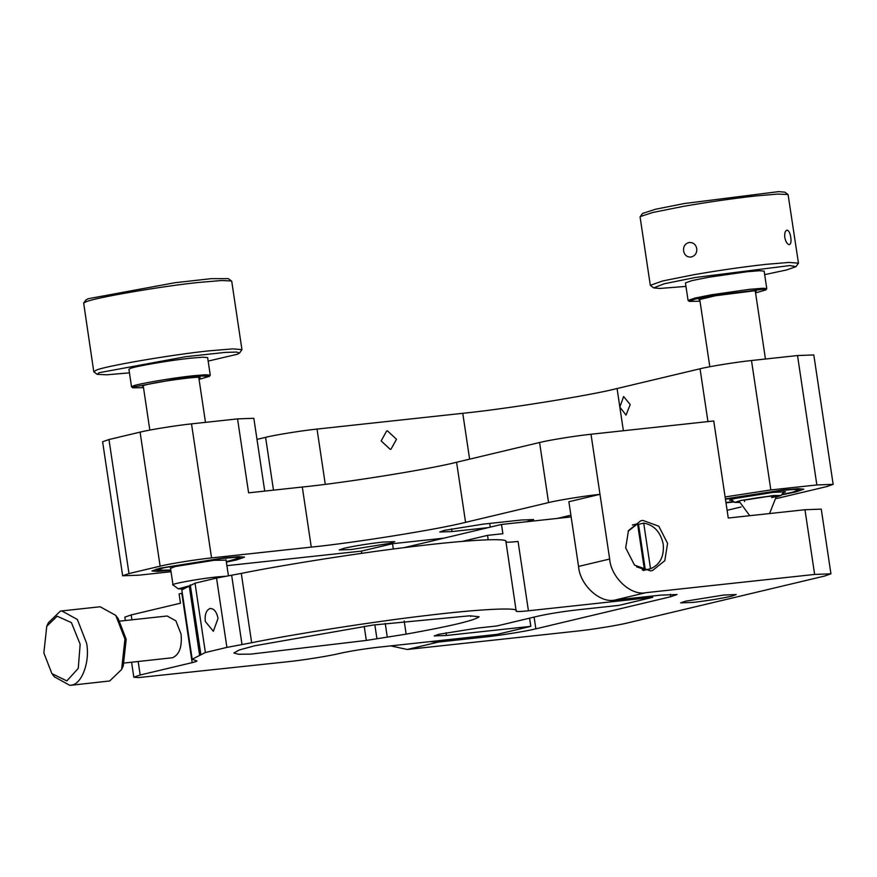 <?xml version="1.0" encoding="UTF-8"?>
<svg xmlns="http://www.w3.org/2000/svg" width="877" height="877" viewBox="0 0 877 877"><rect width="100%" height="100%" fill="white"/><g stroke="black" fill="none" stroke-linecap="round" stroke-linejoin="round"><path stroke-width="1.32" d="M739.574 502.444L734.849 502.389L740.901 500.46L773.613 495.505L781.067 495.483L776.573 496.919M744.573 501.622L744.31 500.142C759.712 496.744 788.5 494.047 771.596 497.588M225.389 576.255L216.301 576.989C198.147 578.853 167.913 584.466 173.284 585.036M170.445 567.978L173.032 584.937L178.338 588.851L188.303 586.121M182.361 588.949L178.338 588.851M183.359 588.248L185.99 586.998M396.492 439.267L387.448 430.848L386.658 430.991L381.155 440.923L390.21 449.342L390.989 449.199L396.492 439.267M707.947 421.596L700.054 368.778L617.068 388.533L619.831 407.027L626.025 415.095L630.201 404.549L623.635 396.547L619.831 407.027L623.383 430.75M781.506 494.902L795.888 491.942L803.836 489.169L797.927 488.708L783.468 489.914L725.4 498.87M725.981 502.828L734.268 501.962M833.15 484.356L813.812 354.944L797.522 355.547L751.49 360.524L770.828 489.936L816.86 484.959L833.15 484.356L826.792 486.571L776.671 498.509M256.994 439.377L265.588 437.338C274.479 435.036 302.762 430.497 317.025 429.072L462.771 413.308C505.536 409.044 590.396 395.417 617.068 388.533M700.054 368.778C708.956 366.487 737.239 361.949 751.49 360.524M725.104 496.941L770.828 489.936M727.099 510.304L741.076 506.972M667.572 543.378L658.78 526.2L642.863 520.412L640.725 520.785L628.469 530.585L625.696 547.906L634.499 565.084L650.405 570.872L652.554 570.499L664.799 560.699L667.572 543.378M226.365 562.08L236.615 559.91L244.551 557.136L238.643 556.676L224.194 557.882L159.899 568.208L151.962 570.971L157.367 571.453L170.807 570.39M731.429 596.228L736.198 594.562L723.985 595.012L685.408 601.205L680.64 602.872L692.863 602.422C707.728 600.679 720.587 598.618 731.429 596.228M382.58 542.096C367.715 543.828 354.856 545.889 344.014 548.289L339.246 549.945L351.469 549.495L390.035 543.302L394.803 541.646L382.58 542.096M390.66 645.889L407.279 649.473L438.401 642.074L430.059 641.624M361.73 553.332L361.401 551.118L226.902 565.665M171.004 571.716L138.939 575.18L122.648 575.783L128.996 573.569L160.118 566.158L140.09 432.131L108.967 439.53L102.609 441.745L122.648 575.783M830.936 573.832L814.634 574.435L804.965 509.723L821.267 509.131L830.936 573.832L824.577 576.046L627.483 622.955C618.592 625.257 590.298 629.796 576.046 631.221L407.279 649.473M393.313 549.035L392.523 543.707L361.401 551.118M814.634 574.435L645.878 592.688C630.936 595.987 611.028 577.483 609.658 559.033L578.546 566.443C579.905 584.882 599.813 603.398 614.755 600.098L660.776 595.121L677.077 594.518L670.719 596.733L535.858 628.831C526.967 631.122 498.684 635.672 484.433 637.086L438.401 642.074M578.546 566.443L568.877 501.732L599.989 494.332L609.658 559.033M264.722 491.098L253.837 418.296L237.546 418.888L248.597 492.841L302.302 487.031C345.056 482.767 429.916 469.14 456.588 462.256L539.585 442.501C548.476 440.21 576.759 435.672 591.01 434.247L713.746 420.971L728.261 518.022L804.965 509.723M539.585 442.501L548.563 502.587C557.454 500.296 585.737 495.757 599.989 494.332L591.01 434.247M548.563 502.587L465.577 522.341C438.895 529.226 354.034 542.852 311.28 547.116L211.554 557.904C197.292 559.329 169.009 563.867 160.118 566.158M392.523 543.707L444.069 538.138M557.355 518.417L570.883 515.205M488.149 527.636L451.951 531.561L439.728 531.999L444.496 530.344L483.074 524.15L521.431 519.995L533.644 519.557L526.441 521.76M237.546 418.888L191.515 423.865C177.264 425.29 148.98 429.829 140.09 432.131M645.329 569.973L650.526 568.734L643.707 523.12L638.522 524.347L645.329 569.973L643.839 570.357M635.408 524.38L632.383 525.016L637.568 523.777L644.387 569.403L642.315 569.897M638.522 524.347L637.645 524.303M632.405 524.972L633.008 524.83M637.568 523.777L628.129 531.243M636.603 566.838L644.387 569.403M650.526 568.734C660.008 564.733 664.24 556.544 663.22 544.189C660.578 531.999 654.067 524.972 643.707 523.12M488.193 539.761L487.546 535.365L462.19 541.405M125.345 620.521L124.841 617.145L131.199 614.93L180.476 603.201L179.094 593.959L182.306 593.181M528.425 610.787C520.324 611.642 516.257 611.762 516.213 611.17C520.105 607.027 479.829 609.011 425.707 615.61C373.547 621.683 296.086 633.753 251.655 642.731L226.902 647.401L205.382 652.521L192.184 659.241L181.824 589.903L195.023 583.194L216.542 578.064L241.296 573.405C285.727 564.426 363.188 552.357 415.347 546.283C469.458 539.684 509.745 537.7 505.854 541.843C505.897 542.435 509.965 542.315 518.066 541.46L528.425 610.787L652.707 597.336L652.51 596.009M571.146 516.926L501.501 524.457L502.883 533.709L487.546 535.365M529.598 618.175L530.815 626.342L497.106 634.367L378.206 647.237C363.33 648.969 350.471 651.041 339.629 653.431C330.739 655.722 302.444 660.271 288.193 661.686L138.555 677.592L133.819 677.23L140.177 675.005L138.16 661.51M652.707 597.336L618.998 605.36L576.803 609.932C561.938 611.664 549.079 613.725 538.226 616.114L496.733 625.992L477.559 628.075L438.982 634.268L434.214 635.924L446.437 635.474L530.815 626.342M403.979 547.676L501.501 524.457M516.202 611.236L505.908 541.471M190.265 584.849L200.855 654.428M192.184 659.241L196.941 660.973M196.24 660.721C197.884 660.94 196.525 661.587 192.173 662.628L140.177 675.005M469.886 615.786L479.105 616.772C474.786 620.401 450.46 626.189 406.15 634.137L366.312 640.429L250.877 654.121L238.5 654.253L233.852 653.003L239.191 650.01L254.505 645.812L373.01 625.06L469.886 615.786L470.664 616.443L470.587 615.862M209.954 608.55C206.216 610.184 204.659 614.481 205.284 621.431L213.352 631.276L218.033 618.395C216.608 611.642 213.911 608.353 209.954 608.55L210.414 608.474M51.886 673.602L54.275 676.759L69.864 685.386L71.366 685.123C81.879 684.334 90.243 661.28 86.582 643.214L77.362 619.469L61.807 610.918L60.316 611.17L48.421 622.67L46.766 626.266L57.169 616.213L71.421 622.626L80.158 644.244L78.261 668.384L66.838 680.914L51.886 673.602L43.85 652.883L46.766 626.266M69.864 685.386L109.724 680.969L121.618 669.48L124.94 639.059L115.764 615.38L100.164 606.763L61.807 610.918M121.618 669.48L123.273 665.873L126.189 639.267L118.154 618.548L115.764 615.38M124.435 663.001L172.506 657.739C179.346 654.746 182.208 646.886 181.068 634.17L175.882 620.817L167.134 616.005L119.897 621.113M782.898 493.038L785.529 491.8L773.251 492.348L734.301 498.596L729.521 500.175L732.394 500.581M781.791 494.518L792.063 492.348L799.21 489.859L793.882 489.443L780.881 490.528L725.454 499.265M725.926 502.433L733.885 501.677M685.967 286.395L659.866 288.456L653.661 287.897L650.306 285.31L640.078 216.904L642.534 213.451L655.558 209.241L684.279 203.541L778.677 191.614L784.882 192.173L788.072 194.53L798.465 263.166L796.009 266.619L786.592 269.952L764.678 274.633M789.41 244.606L789.19 244.639C790.846 244.212 791.383 241.8 790.78 237.404C790.056 232.964 788.807 230.552 787.031 230.147L786.833 230.169M787.031 230.147C785.189 230.662 784.444 233.118 784.783 237.492C785.737 241.833 787.206 244.212 789.19 244.639M683.578 250.943C684.564 255.284 687.075 257.312 691.12 257.016C695.132 255.898 697.018 253.091 696.787 248.608C695.702 244.266 693.093 242.238 688.949 242.534C685.036 243.663 683.249 246.459 683.578 250.943M690.046 257.114L691.12 257.016M689.925 242.447L688.949 242.534M755.404 291.778L756.204 291.12L753.705 290.89L715.698 295.692L698.892 299.682L699.846 300.077M755.568 292.918L765.939 289.903L762.552 289.333L711.675 295.757L694.924 299.134L689.223 301.37L700.01 301.217M765.939 289.903L766.772 288.697L763.253 288.259L749.462 289.333L711.159 294.836L694.814 298.103L688.072 300.46L689.223 301.37M766.772 288.697L764.152 271.136L759.416 270.73L746.842 271.76L708.528 277.275L692.019 280.585L685.441 282.898L688.072 300.46M640.166 216.63L652.784 212.475L683.545 206.336C708.627 201.973 732.668 198.509 755.656 195.966L777.702 194.08L788.072 194.53M650.306 285.31L662.672 280.958L693.762 274.731C718.855 270.379 742.885 266.915 765.873 264.361L788.993 262.431L798.465 263.166M653.661 287.897L664.229 283.764L695.329 277.494L789.728 265.567L796.009 266.619M226.069 560.129L213.966 560.315L175.016 566.564L170.511 568.439M226.31 561.729L239.925 557.827L234.608 557.41L221.596 558.496L163.736 567.792L156.588 570.28L170.752 570.039M129.445 372.857L106.797 374.797L97.139 374.347L93.784 371.76L83.655 303.08L86.012 299.901L88.139 298.739L174.852 282.734L211.247 278.667L228.371 278.634L231.725 281.221L241.942 349.627L239.487 353.08L237.371 354.242L208.156 361.094M198.86 378.239C209.537 374.512 150.855 382.35 143.225 385.672L142.37 386.132L143.324 386.527M198.882 378.228L199.682 377.57M199.057 379.368L209.428 376.354L201.677 375.992L180.541 378.294L133.808 386.932L132.701 387.82L143.499 387.667M209.428 376.354L210.261 375.148L205.437 374.753L192.951 375.784C172.944 377.801 136.187 384.148 132.767 386.121L131.55 386.91L132.701 387.82M210.261 375.148L207.63 357.586L202.806 357.191L190.32 358.222C170.313 360.239 133.556 366.586 130.147 368.559L128.93 369.349L131.55 386.91M83.655 303.08L85.858 301.874C94.113 297.796 163.922 285.858 199.134 282.416L221.541 280.519L231.55 280.98M93.784 371.76L96.086 370.28C102.51 366.564 171.706 354.626 209.362 350.822L232.865 348.871L241.942 349.627M97.139 374.347L99.189 372.692L185.902 356.676L225.126 352.411L236.571 352.061L239.487 353.08M768.329 496.393L744.31 500.142M797.522 355.547L816.86 484.959M265.588 437.338L273.481 490.144M325.279 484.323L317.025 429.072M469.623 459.153L462.771 413.308M614.755 600.098L645.878 592.688M128.996 573.569L108.967 439.53M211.554 557.904L191.515 423.865M311.28 547.116L302.302 487.031M489.717 523.426L490.265 527.132M451.951 531.561L451.545 528.864M484.433 637.086L484.236 635.77M535.858 628.831L534.104 617.101M670.719 596.733L670.346 594.255M465.577 522.341L456.588 462.256M446.031 632.777L446.437 635.474M131.923 619.809L131.199 614.93M251.655 642.731L241.296 573.405M231.638 575.159L241.997 644.485M189.224 585.803L199.583 655.13M181.813 593.301L192.173 662.628M216.542 578.064L226.902 647.401M205.382 652.521L195.023 583.194M364.207 626.31L366.312 640.429M376.913 638.653L374.852 624.808M387.272 637.042L385.233 623.394M404.176 620.982L406.15 634.137M769.557 513.56L776.474 496.097M739.432 501.633L749.758 515.698M730.947 499.506L734.849 502.389M781.067 495.483L783.972 491.58M755.272 290.923L765.446 359.011M709.811 366.739L699.714 299.221M228.404 575.707L226.003 559.669M205.481 422.363L198.761 377.373M149.835 430.081L143.203 385.683M643.236 570.51L644.277 570.269M131.583 662.223L133.819 677.23M799.21 489.859L799.024 488.675M156.413 569.096L156.588 570.28M239.925 557.827L239.75 556.643"/></g></svg>

